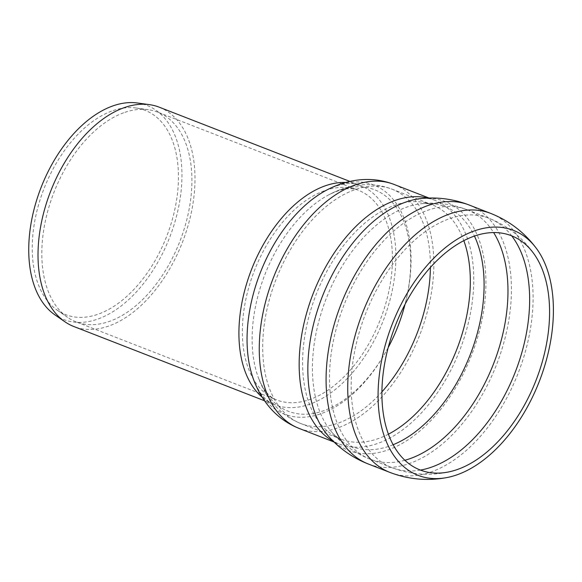 <?xml version="1.0" encoding="UTF-8"?>
<svg xmlns="http://www.w3.org/2000/svg" width="582" height="582" viewBox="0 0 582 582"><rect width="100%" height="100%" fill="white"/><g stroke="black" fill="none" stroke-linecap="round" stroke-linejoin="round"><path stroke-width="0.44" stroke-dasharray="2.91 2.18" d="M159.199 107.175A117.688 70.662 -68.7 0 1 182.348 242.483A117.688 70.662 -68.7 0 1 73.805 326.509M137.512 102.999A114.865 68.967 -68.7 0 1 169.617 237.521A114.865 68.967 -68.7 0 1 54.999 314.927M113.192 110.558A109.62 65.817 -68.7 0 1 136.043 108.005A109.62 65.817 -68.7 0 1 166.678 236.379A109.62 65.817 -68.7 0 1 57.298 310.242A109.62 65.817 -68.7 0 1 38.376 205.504A109.62 65.817 -68.7 0 1 113.192 110.558M124.912 112.333A112.53 67.563 -68.7 0 1 148.374 109.707A112.53 67.563 -68.7 0 1 157.686 112.122A112.53 67.563 -68.7 0 1 179.823 241.494A112.53 67.563 -68.7 0 1 76.038 321.846A112.53 67.563 -68.7 0 1 67.541 317.321A112.53 67.563 -68.7 0 1 48.117 209.804A112.53 67.563 -68.7 0 1 124.912 112.333M420.459 470.081A133.809 80.338 -68.7 0 1 391.868 467.644A133.809 80.338 -68.7 0 1 391.861 467.637A133.809 80.338 -68.7 0 1 365.547 313.8A133.809 80.338 -68.7 0 1 488.953 218.257A133.809 80.338 -68.7 0 1 488.96 218.257A133.809 80.338 -68.7 0 1 511.673 235.797M490.83 213.448A138.967 83.437 -68.7 0 1 532.545 311.581A138.967 83.437 -68.7 0 1 389.984 472.446M469.332 205.082A138.967 83.437 -68.7 0 1 510.887 303.149A138.967 83.437 -68.7 0 1 368.493 464.08M427.937 198.069A130.906 78.599 -68.7 0 1 433.961 199.961C430.724 198.578 426.57 198.091 421.492 198.498A133.518 80.171 -68.7 0 1 485.41 295.867A133.518 80.171 -68.7 0 1 422.896 428.337A133.518 80.171 -68.7 0 1 328.808 436.587C332.264 440.312 335.654 442.764 338.971 443.935A130.906 78.599 -68.7 0 1 333.26 441.258M429.014 198.033L433.961 199.961A130.906 78.599 -68.7 0 1 473.253 292.397A130.906 78.599 -68.7 0 1 338.971 443.935L334.024 442.007M394.043 184.421A130.906 78.599 -68.7 0 1 433.343 276.857A130.906 78.599 -68.7 0 1 299.061 428.396M345.737 182.464A117.688 70.662 -68.7 0 1 360.098 185.389C354.365 183.192 344.711 181.067 326.211 190.329A122.977 73.834 -68.7 0 1 410.594 271.838A122.977 73.834 -68.7 0 1 340.426 403.733A122.977 73.834 -68.7 0 1 253.075 378.176C260.445 397.513 268.993 402.475 274.704 404.73A117.688 70.662 -68.7 0 1 262.147 397.171M349.913 181.424L360.098 185.389A117.688 70.662 -68.7 0 1 395.425 268.498A117.688 70.662 -68.7 0 1 274.704 404.73L264.519 400.765M325.454 190.409A112.53 67.563 -68.7 0 1 358.228 190.198A112.53 67.563 -68.7 0 1 392.006 269.662A112.53 67.563 -68.7 0 1 276.581 399.921A112.53 67.563 -68.7 0 1 246.695 295.518A112.53 67.563 -68.7 0 1 325.454 190.409M388.216 347.512A118.874 71.375 -68.7 0 1 257.942 376.467A118.874 71.375 -68.7 0 1 328.641 194.883A118.874 71.375 -68.7 0 1 410.208 273.678A118.874 71.375 -68.7 0 1 405.043 304.299M381.938 391.853A125.748 75.5 -68.7 0 1 300.93 423.587A125.748 75.5 -68.7 0 1 267.538 306.918A125.748 75.5 -68.7 0 1 355.551 189.463A125.748 75.5 -68.7 0 1 392.173 189.23A125.748 75.5 -68.7 0 1 430.396 267.385M388.449 434.172A125.748 75.5 -68.7 0 1 340.848 439.126A125.748 75.5 -68.7 0 1 307.449 322.457A125.748 75.5 -68.7 0 1 395.462 205.002A125.748 75.5 -68.7 0 1 432.084 204.769A125.748 75.5 -68.7 0 1 463.81 240.606M393.163 444.713A128.709 77.282 -68.7 0 1 332.642 433.139A128.709 77.282 -68.7 0 1 326.262 298.508A128.709 77.282 -68.7 0 1 421.994 203.635A128.709 77.282 -68.7 0 1 474.41 236.03M404.919 460.26A133.809 80.338 -68.7 0 1 370.348 459.263A133.809 80.338 -68.7 0 1 370.196 459.205A133.809 80.338 -68.7 0 1 343.875 305.368A133.809 80.338 -68.7 0 1 467.288 209.826A133.809 80.338 -68.7 0 1 467.448 209.884A133.809 80.338 -68.7 0 1 493.587 232.524M370.196 459.205L391.868 467.644C410.972 474.839 430.425 476.163 450.228 471.595M467.288 209.826L488.953 218.257C507.904 225.867 523.123 238.053 534.625 254.807M57.298 310.242L67.541 317.321M136.043 108.005L148.374 109.707M467.441 209.884C452.76 204.202 437.613 202.114 421.994 203.635C426.315 203.314 429.683 203.693 432.084 204.769L392.173 189.23C380.359 184.749 368.166 183.534 355.609 185.585C346.254 187.142 337.269 190.241 328.641 194.883C345.592 186.422 353.529 188.473 358.228 190.198L157.686 112.122M370.356 459.263C355.689 453.524 343.125 444.815 332.642 433.139C335.61 436.296 338.346 438.297 340.848 439.126L300.93 423.587C289.196 418.894 279.396 411.554 271.525 401.551C265.69 394.079 261.165 385.713 257.942 376.467C264.715 394.159 271.947 398.015 276.581 399.921L76.038 321.846"/><path stroke-width="0.87" d="M549.102 324.443A125.705 75.478 -68.7 0 1 450.192 471.602A125.705 75.478 -68.7 0 1 395.433 325.411A125.705 75.478 -68.7 0 1 534.625 254.807A125.705 75.478 -68.7 0 1 549.102 324.443M552.9 323.148A131.437 78.919 -68.7 0 1 446.758 477.589A131.437 78.919 -68.7 0 1 392.217 324.174A131.437 78.919 -68.7 0 1 536.131 248.056A131.437 78.919 -68.7 0 1 552.9 323.148M264.519 400.765L73.805 326.509A117.688 70.662 -68.7 0 1 64.922 321.781A117.688 70.662 -68.7 0 1 44.603 209.338A117.688 70.662 -68.7 0 1 124.926 107.401A117.688 70.662 -68.7 0 1 149.458 104.651A117.688 70.662 -68.7 0 1 159.199 107.175L349.913 181.424M64.922 321.781L54.999 314.927A114.865 68.967 -68.7 0 1 35.167 205.17A114.865 68.967 -68.7 0 1 113.563 105.677A114.865 68.967 -68.7 0 1 137.512 102.999L149.458 104.651M511.673 235.797A133.809 80.338 -68.7 0 1 529.125 312.745A133.809 80.338 -68.7 0 1 420.459 470.081M446.772 477.582C427.414 481.176 408.484 479.466 389.991 472.446A138.967 83.437 -68.7 0 1 353.092 343.511A138.967 83.437 -68.7 0 1 450.352 213.71A138.967 83.437 -68.7 0 1 490.83 213.448C509.192 220.782 524.295 232.32 536.138 248.063M368.493 464.08A138.967 83.437 -68.7 0 1 368.341 464.014A138.967 83.437 -68.7 0 1 331.434 335.079A138.967 83.437 -68.7 0 1 428.701 205.279A138.967 83.437 -68.7 0 1 469.172 205.017A138.967 83.437 -68.7 0 1 469.332 205.082C453.88 199.095 437.933 196.905 421.492 198.498A133.518 80.171 -68.7 0 0 322.173 296.936A133.518 80.171 -68.7 0 0 328.808 436.587C339.837 448.875 353.063 458.041 368.501 464.08M333.26 441.258A130.906 78.599 -68.7 0 1 305.448 317.452A130.906 78.599 -68.7 0 1 395.833 200.208A130.906 78.599 -68.7 0 1 427.937 198.069M334.024 442.007L299.061 428.396A130.906 78.599 -68.7 0 1 264.301 306.94A130.906 78.599 -68.7 0 1 355.922 184.669A130.906 78.599 -68.7 0 1 394.043 184.421L429.014 198.033M253.148 378.387L253.075 378.176A122.977 73.834 -68.7 0 1 326.211 190.329C335.116 185.542 344.413 182.304 354.111 180.602C367.795 178.252 381.108 179.525 394.043 184.421M262.147 397.171A117.688 70.662 -68.7 0 1 246.542 283.958A117.688 70.662 -68.7 0 1 325.825 185.614A117.688 70.662 -68.7 0 1 345.737 182.464M405.043 304.299A118.874 71.375 -68.7 0 1 388.216 347.512M430.396 267.385A125.748 75.5 -68.7 0 1 429.923 278.021A125.748 75.5 -68.7 0 1 381.938 391.853M463.81 240.606A125.748 75.5 -68.7 0 1 469.834 293.561A125.748 75.5 -68.7 0 1 388.449 434.172M474.41 236.03A128.709 77.282 -68.7 0 1 483.606 297.489A128.709 77.282 -68.7 0 1 393.163 444.713M493.587 232.524A133.809 80.338 -68.7 0 1 507.46 304.313A133.809 80.338 -68.7 0 1 404.919 460.26M490.83 213.448L469.172 205.017M389.991 472.446L368.341 464.014M253.075 378.176C256.4 387.721 261.056 396.4 267.058 404.206C275.548 415.192 286.22 423.252 299.061 428.396"/></g></svg>
